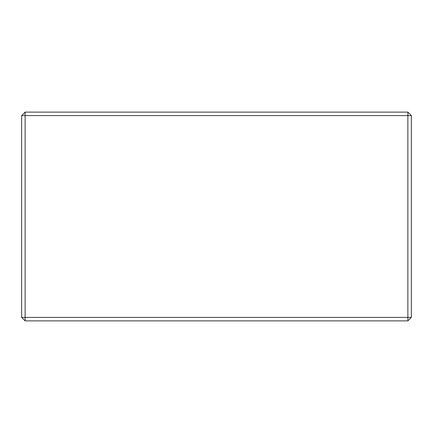 <?xml version="1.0" encoding="UTF-8"?>
<svg xmlns="http://www.w3.org/2000/svg" width="433" height="433" viewBox="0 0 433 433"><rect width="100%" height="100%" fill="white"/><g stroke="black" fill="none" stroke-linecap="round" stroke-linejoin="round"><path stroke-width="0.65" d="M25.13 112.115L21.65 115.595L407.87 115.595L407.87 112.115L25.13 112.115L25.13 320.885L407.87 320.885L407.87 317.405L411.35 317.405L407.87 320.885M25.13 320.885L21.65 317.405L407.87 317.405L407.87 115.595L411.35 115.595L411.35 317.405M21.65 115.595L21.65 317.405M407.87 112.115L411.35 115.595"/></g></svg>
